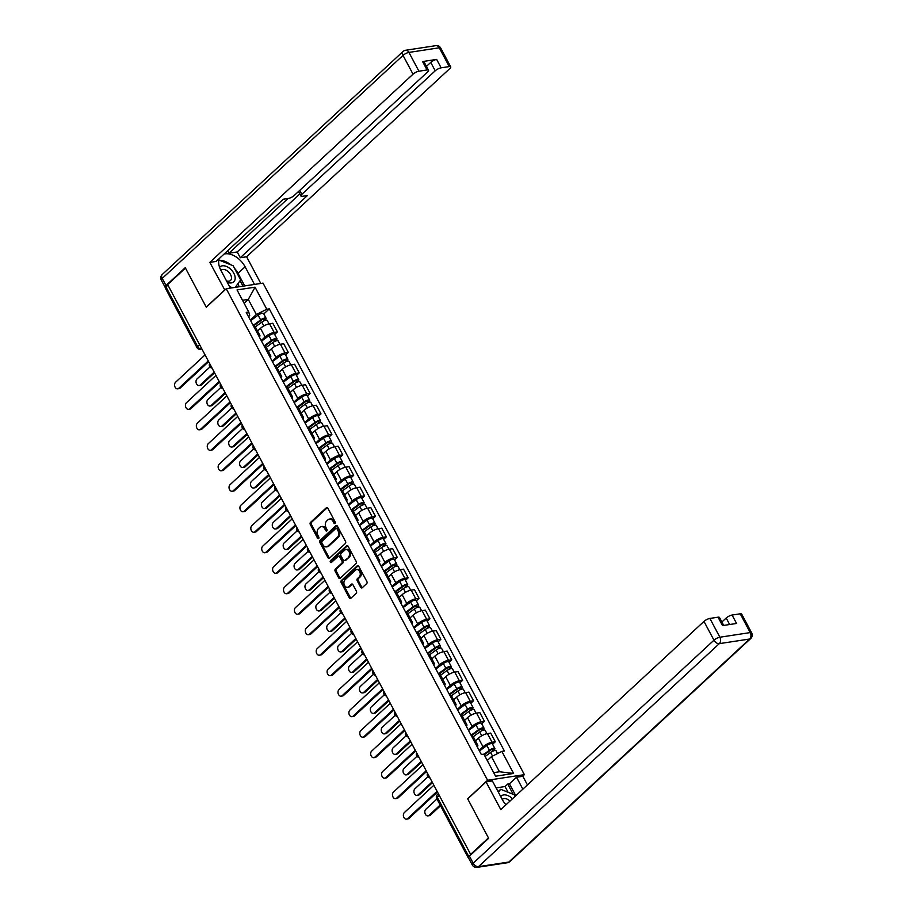 <?xml version="1.0" encoding="UTF-8"?>
<svg xmlns="http://www.w3.org/2000/svg" width="913" height="913" viewBox="0 0 913 913"><rect width="100%" height="100%" fill="white"/><g stroke="black" fill="none" stroke-linecap="round" stroke-linejoin="round"><path stroke-width="1.37" d="M335.025 523.4A1.073 0.776 -98.7 0 0 335.162 521.928L327.881 508.233A1.529 1.107 -98.7 0 0 326.318 507.754L310.5 522.407A1.529 1.107 -98.7 0 0 310.306 524.507L317.587 538.214A1.073 0.776 -98.7 0 0 318.82 537.072L317.884 535.292A4.907 3.526 -98.7 0 1 318.5 528.57L319.812 527.349A4.907 3.526 -98.7 0 1 321.273 526.618A4.907 3.526 -98.7 0 1 324.823 528.867L325.758 530.636A1.073 0.776 -98.7 0 0 326.991 529.506L326.055 527.725A4.907 3.526 -98.7 0 1 326.671 521.003L327.984 519.782A4.907 3.526 -98.7 0 1 329.445 519.052A4.907 3.526 -98.7 0 1 332.994 521.3L333.93 523.069A1.073 0.776 -98.7 0 0 335.025 523.4M360.658 587.276A1.529 1.107 -98.7 0 0 362.221 587.744L366.661 583.635A1.529 1.107 -98.7 0 0 366.855 581.535L358.763 566.322A1.529 1.107 -98.7 0 0 357.2 565.843L341.382 580.497A1.529 1.107 -98.7 0 0 341.188 582.597L349.28 597.81A1.529 1.107 -98.7 0 0 350.843 598.289L356.207 593.324A1.529 1.107 -98.7 0 0 356.401 591.213L352.932 584.708A1.529 1.107 -98.7 0 0 351.368 584.229L348.709 586.694A4.097 2.944 -98.7 0 1 347.499 587.299A4.097 2.944 -98.7 0 1 344.178 584.582A4.097 2.944 -98.7 0 1 345.046 579.789L355.454 570.146A4.097 2.944 -98.7 0 1 356.675 569.541A4.097 2.944 -98.7 0 1 359.996 572.257A4.097 2.944 -98.7 0 1 359.129 577.05L357.394 578.659A1.529 1.107 -98.7 0 0 357.2 580.759L360.658 587.276L361.731 587.105A1.529 1.107 -98.7 0 0 362.278 587.698M487.599 780.261L467.639 798.749L488.444 837.894L470.64 854.397L167.65 284.571L185.465 268.068L206.281 307.213L226.241 288.725L487.599 780.261L524.382 774.658L263.035 283.121L226.241 288.725M345.342 543.543A1.529 1.107 -98.7 0 0 345.536 541.432L337.445 526.219A1.529 1.107 -98.7 0 0 335.881 525.74L320.064 540.393A1.529 1.107 -98.7 0 0 319.87 542.493L327.961 557.706A1.529 1.107 -98.7 0 0 329.525 558.185L345.342 543.543M348.104 546.271L356.196 561.484A1.529 1.107 -98.7 0 1 356.002 563.583L340.184 578.237A1.529 1.107 -98.7 0 1 338.62 577.758L335.162 571.253A1.529 1.107 -98.7 0 1 335.356 569.141L341.77 563.207A1.529 1.107 -98.7 0 0 341.953 561.107L339.659 556.782A1.529 1.107 -98.7 0 0 338.095 556.302L331.419 562.488A1.073 0.776 -98.7 0 1 330.46 560.685L346.541 545.791A1.529 1.107 -98.7 0 1 348.104 546.271M522.59 776.324L524.382 774.658M470.64 854.397L471.393 854.283M468.517 857.25A3.127 0.947 152 0 0 468.323 857.946A3.127 0.947 152 0 0 468.666 858.14M199.593 344.635L197.596 346.484A3.127 0.947 -28 0 0 196.98 347.625L165.344 288.12A3.127 0.947 -28 0 1 165.949 286.979L197.596 346.484A3.127 1.952 47.2 0 0 201.134 348.777L201.75 348.686M167.946 285.13L165.949 286.979M258.196 334.877A7.19 2.191 -28 0 1 259.851 335.379L255.241 326.717A7.19 2.191 152 0 0 253.586 326.203M261.232 340.572L265.09 336.988A7.19 2.191 -28 0 1 274.151 332.423L269.54 323.75A7.19 2.191 152 0 0 260.49 328.315L257.546 331.042M269.54 323.75L272.804 323.259L277.415 331.921L274.687 334.455M259.851 335.379A7.19 2.191 -28 0 1 259.349 337.034M274.151 332.423L277.415 331.921M269.095 355.374A7.19 2.191 -28 0 1 270.75 355.876L266.139 347.202A7.19 2.191 152 0 0 264.485 346.7M285.586 354.94L288.314 352.418L283.703 343.745L280.428 344.247A7.19 2.191 152 0 0 271.378 348.812L268.445 351.528M270.75 355.876A7.19 2.191 -28 0 1 270.248 357.531M272.12 361.057L275.988 357.485A7.19 2.191 -28 0 1 285.039 352.92L288.314 352.418M279.994 375.859A7.19 2.191 -28 0 1 281.649 376.361L277.038 367.699A7.19 2.191 152 0 0 275.384 367.186M296.485 375.437L299.213 372.903L294.602 364.241L291.327 364.732A7.19 2.191 152 0 0 282.277 369.297L279.332 372.025M281.649 376.361A7.19 2.191 -28 0 1 281.136 378.016M283.019 381.554L286.887 377.971A7.19 2.191 -28 0 1 295.938 373.406L299.213 372.903M290.882 396.356A7.19 2.191 -28 0 1 292.537 396.858L287.937 388.185A7.19 2.191 152 0 0 286.271 387.683M307.373 395.922L310.1 393.4L305.49 384.727L302.226 385.229A7.19 2.191 152 0 0 293.176 389.794L290.231 392.51M292.537 396.858A7.19 2.191 -28 0 1 292.034 398.513M293.918 402.051L297.786 398.467A7.19 2.191 -28 0 1 306.836 393.902L310.1 393.4M301.781 416.842A7.19 2.191 -28 0 1 303.436 417.344L298.825 408.682A7.19 2.191 152 0 0 297.17 408.179M318.272 416.419L320.999 413.886L316.389 405.224L313.125 405.726A7.19 2.191 152 0 0 304.063 410.291L301.13 413.007M303.436 417.344A7.19 2.191 -28 0 1 302.933 418.999M304.805 422.536L308.674 418.953A7.19 2.191 -28 0 1 317.724 414.388L320.999 413.886M312.68 437.338A7.19 2.191 -28 0 1 314.334 437.841L309.724 429.167A7.19 2.191 152 0 0 308.069 428.665M329.171 436.905L331.898 434.383L327.288 425.709L324.012 426.211A7.19 2.191 152 0 0 314.962 430.776L312.029 433.504M314.334 437.841A7.19 2.191 -28 0 1 313.821 439.495M315.704 443.033L319.573 439.45A7.19 2.191 -28 0 1 328.623 434.885L331.898 434.383M323.579 457.824A7.19 2.191 -28 0 1 325.233 458.326L320.623 449.664A7.19 2.191 152 0 0 318.968 449.162M340.07 457.402L342.786 454.879L338.187 446.206L334.911 446.708A7.19 2.191 152 0 0 325.861 451.273L322.917 453.989M325.233 458.326A7.19 2.191 -28 0 1 324.72 459.981M326.603 463.519L330.472 459.935A7.19 2.191 -28 0 1 339.522 455.37L342.786 454.879M334.466 478.321A7.19 2.191 -28 0 1 336.121 478.823L331.51 470.149A7.19 2.191 152 0 0 329.855 469.647M350.957 477.887L353.685 475.365L349.074 466.691L345.81 467.194A7.19 2.191 152 0 0 336.76 471.759L333.816 474.486M336.121 478.823A7.19 2.191 -28 0 1 335.619 480.478M337.49 484.016L341.359 480.432A7.19 2.191 -28 0 1 350.421 475.867L353.685 475.365M345.365 498.806A7.19 2.191 -28 0 1 347.02 499.32L342.409 490.646A7.19 2.191 152 0 0 340.754 490.144M361.856 498.384L364.584 495.862L359.973 487.188L356.698 487.69A7.19 2.191 152 0 0 347.648 492.255L344.715 494.972M347.02 499.32A7.19 2.191 -28 0 1 346.506 500.963M348.389 504.501L352.258 500.917A7.19 2.191 -28 0 1 361.308 496.352L364.584 495.862M356.264 519.303A7.19 2.191 -28 0 1 357.919 519.805L353.308 511.132A7.19 2.191 152 0 0 351.653 510.629M372.755 518.869L375.483 516.347L370.872 507.685L367.597 508.176A7.19 2.191 152 0 0 358.547 512.741L355.602 515.468M357.919 519.805A7.19 2.191 -28 0 1 357.405 521.46M359.288 524.998L363.157 521.414A7.19 2.191 -28 0 1 372.207 516.849L375.483 516.347M367.152 539.788A7.19 2.191 -28 0 1 368.806 540.302L364.196 531.628A7.19 2.191 152 0 0 362.541 531.126M383.643 539.366L386.37 536.844L381.76 528.171L378.496 528.673A7.19 2.191 152 0 0 369.445 533.238L366.501 535.954M368.806 540.302A7.19 2.191 -28 0 1 368.304 541.957M370.187 545.483L374.056 541.9A7.19 2.191 -28 0 1 383.106 537.335L386.37 536.844M378.05 560.285A7.19 2.191 -28 0 1 379.705 560.787L375.095 552.125A7.19 2.191 152 0 0 373.44 551.612M394.542 559.863L397.269 557.329L392.658 548.667L389.383 549.158A7.19 2.191 152 0 0 380.333 553.723L377.4 556.451M379.705 560.787A7.19 2.191 -28 0 1 379.203 562.442M381.075 565.98L384.944 562.397A7.19 2.191 -28 0 1 393.994 557.832L397.269 557.329M388.949 580.782A7.19 2.191 -28 0 1 390.604 581.284L385.994 572.611A7.19 2.191 152 0 0 384.339 572.109M405.44 580.348L408.168 577.826L403.557 569.153L400.282 569.655A7.19 2.191 152 0 0 391.232 574.22L388.299 576.936M390.604 581.284A7.19 2.191 -28 0 1 390.091 582.939M391.974 586.466L395.843 582.893A7.19 2.191 -28 0 1 404.893 578.317L408.168 577.826M399.837 601.268A7.19 2.191 -28 0 1 401.492 601.77L396.893 593.108A7.19 2.191 152 0 0 395.238 592.594M416.328 600.845L419.056 598.312L414.456 589.65L411.181 590.14A7.19 2.191 152 0 0 402.131 594.705L399.186 597.433M401.492 601.77A7.19 2.191 -28 0 1 400.99 603.425M402.873 606.962L406.742 603.379A7.19 2.191 -28 0 1 415.792 598.814L419.056 598.312M410.736 621.764A7.19 2.191 -28 0 1 412.391 622.267L407.78 613.593A7.19 2.191 152 0 0 406.125 613.091M427.227 621.331L429.955 618.809L425.344 610.135L422.08 610.637A7.19 2.191 152 0 0 413.018 615.202L410.085 617.918M412.391 622.267A7.19 2.191 -28 0 1 411.889 623.921M413.76 627.459L417.629 623.876A7.19 2.191 -28 0 1 426.679 619.311L429.955 618.809M421.635 642.25A7.19 2.191 -28 0 1 423.29 642.752L418.679 634.09A7.19 2.191 152 0 0 417.024 633.588M438.126 641.828L440.853 639.294L436.243 630.632L432.967 631.123A7.19 2.191 152 0 0 423.917 635.688L420.984 638.415M423.29 642.752A7.19 2.191 -28 0 1 422.776 644.407M424.659 647.945L428.528 644.361A7.19 2.191 -28 0 1 437.578 639.796L440.853 639.294M432.534 662.747A7.19 2.191 -28 0 1 434.189 663.249L429.578 654.575A7.19 2.191 152 0 0 427.923 654.073M449.025 662.313L451.752 659.791L447.142 651.117L443.866 651.62A7.19 2.191 152 0 0 434.816 656.185L431.872 658.912M434.189 663.249A7.19 2.191 -28 0 1 433.675 664.904M435.558 668.442L439.427 664.858A7.19 2.191 -28 0 1 448.477 660.293L451.752 659.791M443.421 683.232A7.19 2.191 -28 0 1 445.076 683.734L440.465 675.072A7.19 2.191 152 0 0 438.811 674.57M459.912 682.81L462.64 680.276L458.029 671.614L454.765 672.116A7.19 2.191 152 0 0 445.715 676.681L442.771 679.398M445.076 683.734A7.19 2.191 -28 0 1 444.574 685.389M446.457 688.927L450.314 685.343A7.19 2.191 -28 0 1 459.376 680.778L462.64 680.276M454.32 703.729A7.19 2.191 -28 0 1 455.975 704.231L451.364 695.558A7.19 2.191 152 0 0 449.71 695.055M470.811 703.295L473.539 700.773L468.928 692.1L465.653 692.602A7.19 2.191 152 0 0 456.603 697.167L453.67 699.894M455.975 704.231A7.19 2.191 -28 0 1 455.473 705.886M457.345 709.424L461.213 705.84A7.19 2.191 -28 0 1 470.263 701.275L473.539 700.773M465.219 724.214A7.19 2.191 -28 0 1 466.874 724.717L462.263 716.054A7.19 2.191 152 0 0 460.609 715.552M481.71 723.792L484.438 721.27L479.827 712.596L476.552 713.099A7.19 2.191 152 0 0 467.502 717.664L464.557 720.38M466.874 724.717A7.19 2.191 -28 0 1 466.36 726.371M468.243 729.909L472.112 726.326A7.19 2.191 -28 0 1 481.162 721.761L484.438 721.27M476.107 744.711A7.19 2.191 -28 0 1 477.761 745.213L473.162 736.54A7.19 2.191 152 0 0 471.496 736.038M492.598 744.278L495.325 741.755L490.715 733.082L487.451 733.584A7.19 2.191 152 0 0 478.401 738.149L475.456 740.877M477.761 745.213A7.19 2.191 -28 0 1 477.259 746.868M479.142 750.406L483.011 746.823A7.19 2.191 -28 0 1 492.061 742.258L495.325 741.755M493.682 772.638L499.468 771.759L491.445 756.649L501.865 751.388L513.608 773.459L495.588 776.21L483.856 754.138L481.334 754.526L246.236 312.383L248.758 311.995L249.694 315.521L248.496 316.628M250.333 320.075L256.348 314.506L248.313 299.407L242.527 300.286M244.125 303.287L248.313 299.407L255.047 287.184L266.779 309.245L256.348 314.506M248.758 311.995L237.026 289.923L255.047 287.184M501.865 751.388L504.387 751.011L269.301 308.868L266.779 309.245M491.445 756.649L487.245 760.529M263.8 313.958L269.301 308.868M499.468 771.759L513.608 773.459M335.197 523.172A1.073 0.776 -98.7 0 1 335.003 522.909L334.067 521.14A4.907 3.526 -98.7 0 0 330.517 518.892L329.445 519.052M321.273 526.618L322.346 526.459A4.907 3.526 -98.7 0 1 325.895 528.707L326.831 530.476A1.073 0.776 -98.7 0 0 327.025 530.738M327.333 507.651L311.573 522.247A1.529 1.107 -98.7 0 0 311.379 524.347L318.66 538.042A1.073 0.776 -98.7 0 0 318.854 538.316M336.897 525.637L321.136 540.234A1.529 1.107 -98.7 0 0 320.942 542.333L329.034 557.546A1.529 1.107 -98.7 0 0 329.582 558.14M336.965 528.775A1.073 0.776 -98.7 0 0 335.87 528.444L321.992 541.306A1.073 0.776 -98.7 0 0 321.855 542.779L322.848 544.639A4.907 3.526 -98.7 0 0 326.398 546.887A4.907 3.526 -98.7 0 0 327.858 546.168L337.342 537.38A4.907 3.526 -98.7 0 0 337.958 530.647L336.965 528.775L338.038 528.616A1.073 0.776 -98.7 0 0 337.262 528.125L336.189 528.285M326.398 546.887L327.47 546.727A4.907 3.526 -98.7 0 0 328.931 545.997L327.858 546.168M338.038 528.616L339.031 530.487A4.907 3.526 -98.7 0 1 338.415 537.209L328.931 545.997M338.552 556.085L339.625 555.914A1.529 1.107 -98.7 0 1 340.732 556.622L343.026 560.936A1.529 1.107 -98.7 0 1 342.843 563.036L336.429 568.982A1.529 1.107 -98.7 0 0 336.235 571.082L339.693 577.598A1.529 1.107 -98.7 0 0 340.241 578.18M347.556 545.677L331.533 560.525A1.073 0.776 -98.7 0 0 331.624 562.294M348.424 557.044A4.097 2.944 -98.7 0 0 349.291 552.251A4.097 2.944 -98.7 0 0 345.97 549.535A4.097 2.944 -98.7 0 0 344.749 550.14L341.085 553.54A1.529 1.107 -98.7 0 0 340.891 555.64L343.185 559.966A1.529 1.107 -98.7 0 0 344.749 560.434L349.496 556.873A4.097 2.944 -98.7 0 0 350.364 552.08A4.097 2.944 -98.7 0 0 347.043 549.375L345.97 549.535M344.304 560.662L345.365 560.502A1.529 1.107 -98.7 0 0 345.822 560.274L344.749 560.434M349.496 556.873L345.822 560.274M356.675 569.541L357.748 569.381A4.097 2.944 -98.7 0 1 361.069 572.086A4.097 2.944 -98.7 0 1 360.201 576.89L358.467 578.488A1.529 1.107 -98.7 0 0 358.273 580.6L361.731 587.105M347.499 587.299L348.572 587.139A4.097 2.944 -98.7 0 0 349.782 586.534L348.709 586.694M352.395 584.115L349.782 586.534M358.216 565.729L342.455 580.326A1.529 1.107 -98.7 0 0 342.261 582.426L350.352 597.65A1.529 1.107 -98.7 0 0 350.9 598.232M255.343 326.888L261.803 322.129A3.903 1.187 -28 0 1 267.247 320.452L269.05 323.841M253.472 325.998L261.654 319.984A1.872 0.571 -28 0 1 264.268 319.173A1.872 0.571 -28 0 1 263.903 319.858L264.359 320.714M209.99 366.946L197.003 378.963A3.595 2.579 -98.7 0 0 196.249 383.163A3.595 2.579 -98.7 0 0 199.16 385.537A3.595 2.579 -98.7 0 0 200.221 385.012L214.178 372.082M253.152 325.393L260.616 319.904A3.903 1.187 -28 0 1 266.06 318.215A3.903 1.187 -28 0 1 265.295 319.641L265.637 320.292M250.641 320.657L258.105 315.168A3.903 1.187 -28 0 1 263.549 313.49L266.06 318.215M214.566 372.801L201.613 384.795A3.595 2.579 81.3 0 1 200.552 385.332L199.16 385.537M263.492 319.094L263.903 319.858L265.295 319.641M208.655 361.674L180.158 388.071A3.595 2.579 81.3 0 1 179.096 388.596L177.704 388.812A3.595 2.579 -98.7 0 0 178.765 388.276L208.267 360.955M205.06 354.917L175.558 382.239A3.595 2.579 -98.7 0 0 174.794 386.439A3.595 2.579 -98.7 0 0 177.704 388.812M266.231 347.385L272.702 342.626A3.903 1.187 -28 0 1 278.145 340.948L279.949 344.338M264.371 346.484L272.553 340.469A1.872 0.571 -28 0 1 275.167 339.659A1.872 0.571 -28 0 1 274.79 340.344L275.247 341.2M220.878 387.432L207.902 399.46A3.595 2.579 -98.7 0 0 207.137 403.66A3.595 2.579 -98.7 0 0 210.047 406.034A3.595 2.579 -98.7 0 0 211.12 405.498L225.077 392.567M264.051 345.879L271.515 340.389A3.903 1.187 -28 0 1 276.959 338.712A3.903 1.187 -28 0 1 276.194 340.138L276.536 340.777M261.54 341.154L268.993 335.664A3.903 1.187 -28 0 1 274.436 333.987L276.959 338.712M225.465 393.298L212.512 405.292A3.595 2.579 81.3 0 1 211.439 405.817L210.047 406.034M274.391 339.59L274.79 340.344L276.194 340.138M277.13 367.871L283.589 363.112A3.903 1.187 -28 0 1 289.044 361.434L290.836 364.823M275.269 366.98L283.441 360.966A1.872 0.571 -28 0 1 286.054 360.156A1.872 0.571 -28 0 1 285.689 360.84L286.146 361.696M231.776 407.928L218.8 419.946A3.595 2.579 -98.7 0 0 218.036 424.146A3.595 2.579 -98.7 0 0 220.946 426.519A3.595 2.579 -98.7 0 0 222.007 425.994L235.976 413.064M274.95 366.375L282.402 360.886A3.903 1.187 -28 0 1 287.846 359.197A3.903 1.187 -28 0 1 287.081 360.624L287.435 361.274M272.428 361.639L279.892 356.15A3.903 1.187 -28 0 1 285.335 354.472L287.846 359.197M236.353 413.783L223.4 425.778A3.595 2.579 81.3 0 1 222.338 426.314L220.946 426.519M285.29 360.076L285.689 360.84L287.081 360.624M224.815 290.049L209.819 262.373L413.018 74.181L403.021 55.396L162.24 278.408L166.018 285.507L185.259 267.68L206.212 307.088L224.564 290.094M230.35 288.109L220.969 270.476A17.575 10.967 47.2 0 1 219.246 258.55M234.413 268.171A17.575 10.967 47.2 0 1 238.031 273.341L245.106 266.79A17.575 10.967 47.2 0 0 224.039 254.111M245.106 266.79L254.476 284.422M260.81 283.464L246.613 256.77L240.29 257.728L307.419 195.553L302.374 196.318A4.691 1.427 152 0 1 300.925 196.033A4.691 1.427 152 0 1 301.849 194.321L435.216 70.803L430.742 62.392A4.691 1.427 -28 0 1 436.654 59.413L422.593 61.559A4.691 1.427 -28 0 1 424.054 61.844L428.517 70.255A4.691 1.427 152 0 0 427.067 69.959L418.919 71.203A4.691 1.427 152 0 0 413.018 74.181M227.645 250.755L228.958 253.209L237.209 251.954L240.29 257.728M428.517 70.255A4.691 1.427 152 0 1 427.604 71.956L294.226 195.485A4.691 1.427 152 0 1 288.325 198.463L283.281 199.228L216.153 261.415L209.819 262.373M246.613 256.77L449.801 68.578A4.691 1.427 152 0 0 450.725 66.866A4.691 1.427 152 0 0 449.276 66.581L441.116 67.824A4.691 1.427 152 0 0 435.216 70.803M166.018 285.507A4.691 1.427 152 0 0 165.093 287.207A4.691 1.427 152 0 0 165.493 287.492M228.958 253.209L288.006 198.509M426.451 66.364L430.742 62.392M237.209 251.954L299.818 193.967M230.898 264.838A17.575 10.967 47.2 0 0 219.622 260.296M238.031 273.341L244.718 285.917M242.995 286.18L240.085 280.702M239.297 286.739L237.779 283.886M508.096 792.279L505.037 786.538L507.731 784.062L509.443 783.799L516.518 777.248L522.841 776.278L527.44 784.929M516.518 777.248L522.852 789.174M469.408 856.12L473.185 863.207A4.691 1.427 152 0 0 472.261 864.919L468.495 857.821A4.691 1.427 -28 0 1 469.408 856.12L488.66 838.294L467.707 798.886L486.058 781.893L492.381 780.923L502.298 799.571A17.575 10.967 47.2 0 0 505.973 804.81M486.058 781.893L500.792 809.603L703.98 621.411A4.691 1.427 -28 0 1 709.88 618.432L718.04 617.199A4.691 1.427 -28 0 1 719.49 617.485L723.712 625.416M505.037 786.538L496.09 787.908M729.635 624.515L726.189 618.033A4.691 1.427 -28 0 1 732.089 615.054L740.238 613.81A4.691 1.427 -28 0 1 741.687 614.095L751.673 632.88A4.691 1.427 152 0 0 750.224 632.595L740.238 613.81M718.04 617.199L722.503 625.599L736.563 623.465L732.089 615.054M726.189 618.033L721.898 622.004M509.443 783.799L515.788 795.714M513.186 794.333L507.731 784.062M227.234 282.254A10.157 6.334 47.2 0 0 231.4 282.893A10.157 6.334 47.2 0 0 233.831 273.295A10.157 6.334 47.2 0 0 222.327 265.82A10.157 6.334 47.2 0 0 219.588 267.315M226.527 280.919A6.95 4.337 47.2 0 0 228.912 281.181A6.95 4.337 47.2 0 0 230.521 280.439A6.95 4.337 47.2 0 0 229.859 273.455A6.95 4.337 47.2 0 0 222.692 269.495A6.95 4.337 47.2 0 0 221.083 270.237A6.95 4.337 47.2 0 0 220.923 270.385M218.686 261.05L219.325 260.171L233.123 265.74L240.655 279.914L235.257 287.355M232.507 287.778L229.528 286.568M218.721 260.73L219.325 260.171M512.478 798.772A10.157 6.334 47.2 0 0 503.645 794.915A10.157 6.334 47.2 0 0 500.735 796.638M509.956 801.123A6.95 4.337 47.2 0 0 504.022 798.59A6.95 4.337 47.2 0 0 502.412 799.343A6.95 4.337 47.2 0 0 502.253 799.491M498.441 792.313L500.655 789.277L514.453 794.835L515.206 796.262M498.087 791.651L500.655 789.277M219.554 382.17L191.057 408.556A3.595 2.579 81.3 0 1 189.995 409.092L188.603 409.298A3.595 2.579 -98.7 0 0 189.664 408.773L219.166 381.451M215.947 375.403L186.446 402.724A3.595 2.579 -98.7 0 0 185.693 406.924A3.595 2.579 -98.7 0 0 188.603 409.298M230.441 402.667L201.956 429.053A3.595 2.579 81.3 0 1 200.883 429.578L199.491 429.795A3.595 2.579 -98.7 0 0 200.563 429.258L230.065 401.937M226.846 395.9L197.345 423.221A3.595 2.579 -98.7 0 0 196.58 427.421A3.595 2.579 -98.7 0 0 199.491 429.795M288.029 388.367L294.488 383.608A3.903 1.187 -28 0 1 299.932 381.931L301.735 385.32M286.168 387.466L294.34 381.451A1.872 0.571 -28 0 1 296.953 380.641A1.872 0.571 -28 0 1 296.588 381.326L297.045 382.182M242.675 428.425L229.688 440.443A3.595 2.579 -98.7 0 0 228.935 444.642A3.595 2.579 -98.7 0 0 231.845 447.016A3.595 2.579 -98.7 0 0 232.906 446.48L246.864 433.549M285.837 386.861L293.301 381.372A3.903 1.187 -28 0 1 298.745 379.694A3.903 1.187 -28 0 1 297.98 381.12L298.323 381.76M283.327 382.136L290.791 376.647A3.903 1.187 -28 0 1 296.234 374.969L298.745 379.694M247.252 434.28L234.299 446.274A3.595 2.579 81.3 0 1 233.237 446.799L231.845 447.016M296.177 380.573L296.588 381.326L297.98 381.12M298.916 408.853L305.387 404.105A3.903 1.187 -28 0 1 310.831 402.416L312.634 405.806M297.056 407.963L305.239 401.948A1.872 0.571 -28 0 1 307.852 401.138A1.872 0.571 -28 0 1 307.487 401.823L307.932 402.679M253.574 448.911L240.587 460.939A3.595 2.579 -98.7 0 0 239.834 465.128A3.595 2.579 -98.7 0 0 242.732 467.502A3.595 2.579 -98.7 0 0 243.805 466.977L257.763 454.046M296.736 407.358L304.2 401.868A3.903 1.187 -28 0 1 309.644 400.179A3.903 1.187 -28 0 1 308.879 401.606L309.222 402.256M294.226 402.622L301.678 397.144A3.903 1.187 -28 0 1 307.133 395.455L309.644 400.179M258.151 454.765L245.198 466.76A3.595 2.579 81.3 0 1 244.136 467.296L242.732 467.502M307.076 401.058L307.487 401.823L308.879 401.606M309.815 429.35L316.275 424.591A3.903 1.187 -28 0 1 321.73 422.913L323.533 426.303M307.955 428.448L316.126 422.434A1.872 0.571 -28 0 1 318.751 421.635A1.872 0.571 -28 0 1 318.375 422.308L318.831 423.164M264.462 469.408L251.486 481.425A3.595 2.579 -98.7 0 0 250.721 485.625A3.595 2.579 -98.7 0 0 253.631 487.999A3.595 2.579 -98.7 0 0 254.693 487.474L268.662 474.532M307.635 427.843L315.088 422.354A3.903 1.187 -28 0 1 320.543 420.676A3.903 1.187 -28 0 1 319.767 422.103L320.121 422.753M305.113 423.118L312.577 417.629A3.903 1.187 -28 0 1 318.021 415.951L320.543 420.676M269.05 475.262L256.097 487.257A3.595 2.579 81.3 0 1 255.024 487.782L253.631 487.999M317.975 421.555L318.375 422.308L319.767 422.103M241.34 423.153L212.855 449.538A3.595 2.579 81.3 0 1 211.782 450.075L210.389 450.28A3.595 2.579 -98.7 0 0 211.451 449.755L240.952 422.434M237.745 416.385L208.244 443.707A3.595 2.579 -98.7 0 0 207.479 447.906A3.595 2.579 -98.7 0 0 210.389 450.28M252.239 443.65L223.742 470.035A3.595 2.579 81.3 0 1 222.681 470.56L221.288 470.777A3.595 2.579 -98.7 0 0 222.35 470.241L251.851 442.919M248.644 436.882L219.143 464.203A3.595 2.579 -98.7 0 0 218.378 468.403A3.595 2.579 -98.7 0 0 221.288 470.777M263.127 464.135L234.641 490.521A3.595 2.579 81.3 0 1 233.58 491.057L232.176 491.262A3.595 2.579 -98.7 0 0 233.249 490.738L262.75 463.416M259.532 457.367L230.03 484.7A3.595 2.579 -98.7 0 0 229.277 488.9A3.595 2.579 -98.7 0 0 232.176 491.262M320.714 449.835L327.174 445.088A3.903 1.187 -28 0 1 332.617 443.398L334.42 446.788M318.854 448.945L327.025 442.931A1.872 0.571 -28 0 1 329.639 442.12A1.872 0.571 -28 0 1 329.273 442.805L329.73 443.661M275.361 489.893L262.385 501.922A3.595 2.579 -98.7 0 0 261.62 506.122A3.595 2.579 -98.7 0 0 264.53 508.495A3.595 2.579 -98.7 0 0 265.592 507.959L279.561 495.029M318.523 448.34L325.987 442.851A3.903 1.187 -28 0 1 331.43 441.173A3.903 1.187 -28 0 1 330.666 442.588L331.008 443.239M316.012 443.604L323.476 438.126A3.903 1.187 -28 0 1 328.92 436.437L331.43 441.173M279.937 495.748L266.984 507.742A3.595 2.579 81.3 0 1 265.923 508.279L264.53 508.495M328.874 442.04L329.273 442.805L330.666 442.588M274.026 484.632L245.54 511.018A3.595 2.579 81.3 0 1 244.467 511.542L243.075 511.759A3.595 2.579 -98.7 0 0 244.136 511.234L273.638 483.901M270.431 477.864L240.929 505.186A3.595 2.579 -98.7 0 0 240.165 509.386A3.595 2.579 -98.7 0 0 243.075 511.759M331.613 470.332L338.072 465.573A3.903 1.187 -28 0 1 343.516 463.895L345.319 467.285M329.741 469.43L337.924 463.416A1.872 0.571 -28 0 1 340.538 462.617A1.872 0.571 -28 0 1 340.172 463.302L340.629 464.158M286.26 510.39L273.272 522.407A3.595 2.579 -98.7 0 0 272.519 526.607A3.595 2.579 -98.7 0 0 275.429 528.981A3.595 2.579 -98.7 0 0 276.491 528.456L290.448 515.514M329.422 468.826L336.886 463.336A3.903 1.187 -28 0 1 342.329 461.658A3.903 1.187 -28 0 1 341.565 463.085L341.907 463.736M326.911 464.101L334.375 458.611A3.903 1.187 -28 0 1 339.819 456.934L342.329 461.658M290.836 516.244L277.883 528.239A3.595 2.579 81.3 0 1 276.822 528.764L275.429 528.981M339.762 462.537L340.172 463.302L341.565 463.085M284.924 505.117L256.427 531.503A3.595 2.579 81.3 0 1 255.366 532.039L253.974 532.256A3.595 2.579 -98.7 0 0 255.035 531.72L284.536 504.398M281.33 498.35L251.828 525.683A3.595 2.579 -98.7 0 0 251.064 529.882A3.595 2.579 -98.7 0 0 253.974 532.256M342.501 490.817L348.971 486.07A3.903 1.187 -28 0 1 354.415 484.381L356.218 487.77M340.64 489.927L348.823 483.913A1.872 0.571 -28 0 1 351.437 483.103A1.872 0.571 -28 0 1 351.06 483.787L351.516 484.643M297.147 530.875L284.171 542.904A3.595 2.579 -98.7 0 0 283.407 547.104A3.595 2.579 -98.7 0 0 286.317 549.478A3.595 2.579 -98.7 0 0 287.39 548.941L301.347 536.011M340.321 489.322L347.785 483.833A3.903 1.187 -28 0 1 353.228 482.155A3.903 1.187 -28 0 1 352.464 483.57L352.806 484.221M337.81 484.598L345.262 479.108A3.903 1.187 -28 0 1 350.706 477.419L353.228 482.155M301.735 536.73L288.782 548.736A3.595 2.579 81.3 0 1 287.709 549.261L286.317 549.478M350.66 483.023L351.06 483.787L352.464 483.57M295.823 525.614L267.326 552A3.595 2.579 81.3 0 1 266.265 552.525L264.873 552.742A3.595 2.579 -98.7 0 0 265.934 552.217L295.435 524.884M292.217 518.846L262.716 546.168A3.595 2.579 -98.7 0 0 261.963 550.368A3.595 2.579 -98.7 0 0 264.873 552.742M353.399 511.314L359.859 506.555A3.903 1.187 -28 0 1 365.303 504.878L367.106 508.267M351.539 510.424L359.711 504.398A1.872 0.571 -28 0 1 362.324 503.599A1.872 0.571 -28 0 1 361.959 504.284L362.415 505.14M308.046 551.372L295.07 563.389A3.595 2.579 -98.7 0 0 294.306 567.589A3.595 2.579 -98.7 0 0 297.216 569.963A3.595 2.579 -98.7 0 0 298.277 569.438L312.246 556.508M351.22 509.808L358.672 504.33A3.903 1.187 -28 0 1 364.116 502.641A3.903 1.187 -28 0 1 363.351 504.067L363.694 504.718M348.698 505.083L356.161 499.594A3.903 1.187 -28 0 1 361.605 497.916L364.116 502.641M312.623 557.227L299.669 569.221A3.595 2.579 81.3 0 1 298.608 569.758L297.216 569.963M361.559 503.52L361.959 504.284L363.351 504.067M306.711 546.1L278.225 572.497A3.595 2.579 81.3 0 1 277.153 573.022L275.76 573.238A3.595 2.579 -98.7 0 0 276.833 572.702L306.334 545.381M303.116 539.343L273.615 566.665A3.595 2.579 -98.7 0 0 272.85 570.865A3.595 2.579 -98.7 0 0 275.76 573.238M364.298 531.8L370.758 527.052A3.903 1.187 -28 0 1 376.202 525.363L378.005 528.753M362.427 530.909L370.61 524.895A1.872 0.571 -28 0 1 373.223 524.085A1.872 0.571 -28 0 1 372.858 524.77L373.314 525.626M318.945 571.858L305.958 583.886A3.595 2.579 -98.7 0 0 305.204 588.086A3.595 2.579 -98.7 0 0 308.115 590.46A3.595 2.579 -98.7 0 0 309.176 589.924L323.134 576.993M362.107 530.305L369.571 524.815A3.903 1.187 -28 0 1 375.015 523.138A3.903 1.187 -28 0 1 374.25 524.564L374.592 525.203M359.596 525.58L367.06 520.09A3.903 1.187 -28 0 1 372.504 518.401L375.015 523.138M323.522 577.712L310.568 589.718A3.595 2.579 81.3 0 1 309.507 590.243L308.115 590.46M372.447 524.005L372.858 524.77L374.25 524.564M317.61 566.596L289.113 592.982A3.595 2.579 81.3 0 1 288.052 593.518L286.659 593.724A3.595 2.579 -98.7 0 0 287.721 593.199L317.222 565.877M314.015 559.829L284.514 587.15A3.595 2.579 -98.7 0 0 283.749 591.35A3.595 2.579 -98.7 0 0 286.659 593.724M375.186 552.297L381.657 547.538A3.903 1.187 -28 0 1 387.101 545.86L388.904 549.249M373.326 551.406L381.508 545.392A1.872 0.571 -28 0 1 384.122 544.582A1.872 0.571 -28 0 1 383.757 545.266L384.202 546.122M329.844 592.354L316.857 604.372A3.595 2.579 -98.7 0 0 316.092 608.572A3.595 2.579 -98.7 0 0 319.002 610.945A3.595 2.579 -98.7 0 0 320.075 610.42L334.032 597.49M373.006 550.801L380.47 545.312A3.903 1.187 -28 0 1 385.914 543.623A3.903 1.187 -28 0 1 385.149 545.05L385.491 545.7M370.495 546.065L377.948 540.576A3.903 1.187 -28 0 1 383.403 538.898L385.914 543.623M334.42 598.209L321.467 610.204A3.595 2.579 81.3 0 1 320.406 610.74L319.002 610.945M383.346 544.502L383.757 545.266L385.149 545.05M328.509 587.082L300.012 613.479A3.595 2.579 81.3 0 1 298.95 614.004L297.558 614.221A3.595 2.579 -98.7 0 0 298.619 613.684L328.121 586.363M324.902 580.326L295.401 607.647A3.595 2.579 -98.7 0 0 294.648 611.847A3.595 2.579 -98.7 0 0 297.558 614.221M386.085 572.782L392.544 568.034A3.903 1.187 -28 0 1 398 566.345L399.803 569.746M384.225 571.892L392.396 565.877A1.872 0.571 -28 0 1 395.009 565.067A1.872 0.571 -28 0 1 394.644 565.752L395.101 566.608M340.732 612.84L327.756 624.869A3.595 2.579 -98.7 0 0 326.991 629.068A3.595 2.579 -98.7 0 0 329.901 631.442A3.595 2.579 -98.7 0 0 330.963 630.906L344.931 617.975M383.905 571.287L391.357 565.798A3.903 1.187 -28 0 1 396.813 564.12A3.903 1.187 -28 0 1 396.037 565.546L396.39 566.186M381.383 566.562L388.847 561.073A3.903 1.187 -28 0 1 394.29 559.384L396.813 564.12M345.319 618.694L332.366 630.7A3.595 2.579 81.3 0 1 331.293 631.225L329.901 631.442M394.245 564.999L394.644 565.752L396.037 565.546M339.396 607.579L310.911 633.964A3.595 2.579 81.3 0 1 309.849 634.501L308.446 634.706A3.595 2.579 -98.7 0 0 309.518 634.181L339.02 606.86M335.801 600.811L306.3 628.133A3.595 2.579 -98.7 0 0 305.547 632.332A3.595 2.579 -98.7 0 0 308.446 634.706M396.984 593.279L403.443 588.52A3.903 1.187 -28 0 1 408.887 586.842L410.69 590.232M395.124 592.389L403.295 586.374A1.872 0.571 -28 0 1 405.908 585.564A1.872 0.571 -28 0 1 405.543 586.249L406 587.105M351.631 633.337L338.655 645.354A3.595 2.579 -98.7 0 0 337.89 649.554A3.595 2.579 -98.7 0 0 340.8 651.928A3.595 2.579 -98.7 0 0 341.861 651.403L355.83 638.472M394.793 591.784L402.256 586.294A3.903 1.187 -28 0 1 407.7 584.605A3.903 1.187 -28 0 1 406.936 586.032L407.278 586.682M392.282 587.048L399.746 581.558A3.903 1.187 -28 0 1 405.189 579.881L407.7 584.605M356.207 639.191L343.254 651.186A3.595 2.579 81.3 0 1 342.192 651.722L340.8 651.928M405.132 585.484L405.543 586.249L406.936 586.032M350.295 628.076L321.81 654.461A3.595 2.579 81.3 0 1 320.737 654.986L319.345 655.203A3.595 2.579 -98.7 0 0 320.406 654.667L349.907 627.345M346.7 621.308L317.199 648.629A3.595 2.579 -98.7 0 0 316.434 652.829A3.595 2.579 -98.7 0 0 319.345 655.203M407.871 613.776L414.342 609.017A3.903 1.187 -28 0 1 419.786 607.339L421.589 610.729M406.011 612.874L414.194 606.86A1.872 0.571 -28 0 1 416.807 606.049A1.872 0.571 -28 0 1 416.442 606.734L416.899 607.59M362.529 653.822L349.542 665.851A3.595 2.579 -98.7 0 0 348.789 670.051A3.595 2.579 -98.7 0 0 351.688 672.425A3.595 2.579 -98.7 0 0 352.76 671.888L366.718 658.958M405.692 612.269L413.155 606.78A3.903 1.187 -28 0 1 418.599 605.102A3.903 1.187 -28 0 1 417.834 606.529L418.177 607.168M403.181 607.544L410.633 602.055A3.903 1.187 -28 0 1 416.088 600.377L418.599 605.102M367.106 659.688L354.153 671.683A3.595 2.579 81.3 0 1 353.091 672.208L351.688 672.425M416.031 605.981L416.442 606.734L417.834 606.529M361.194 648.561L332.697 674.947A3.595 2.579 81.3 0 1 331.636 675.483L330.244 675.688A3.595 2.579 -98.7 0 0 331.305 675.164L360.806 647.842M357.599 641.793L328.098 669.115A3.595 2.579 -98.7 0 0 327.333 673.315A3.595 2.579 -98.7 0 0 330.244 675.688M418.77 634.261L425.241 629.502A3.903 1.187 -28 0 1 430.685 627.824L432.488 631.214M416.91 633.371L425.093 627.357A1.872 0.571 -28 0 1 427.706 626.546A1.872 0.571 -28 0 1 427.33 627.231L427.786 628.087M373.417 674.319L360.441 686.336A3.595 2.579 -98.7 0 0 359.676 690.536A3.595 2.579 -98.7 0 0 362.587 692.91A3.595 2.579 -98.7 0 0 363.648 692.385L377.617 679.455M416.59 632.766L424.043 627.277A3.903 1.187 -28 0 1 429.498 625.588A3.903 1.187 -28 0 1 428.733 627.014L429.076 627.665M414.068 628.03L421.532 622.54A3.903 1.187 -28 0 1 426.976 620.863L429.498 625.588M378.005 680.174L365.052 692.168A3.595 2.579 81.3 0 1 363.979 692.705L362.587 692.91M426.93 626.466L427.33 627.231L428.733 627.014M372.082 669.058L343.596 695.444A3.595 2.579 81.3 0 1 342.535 695.968L341.131 696.185A3.595 2.579 -98.7 0 0 342.204 695.649L371.705 668.327M368.487 662.29L338.985 689.612A3.595 2.579 -98.7 0 0 338.232 693.812A3.595 2.579 -98.7 0 0 341.131 696.185M429.669 654.758L436.129 649.999A3.903 1.187 -28 0 1 441.572 648.321L443.376 651.711M427.809 653.856L435.98 647.842A1.872 0.571 -28 0 1 438.594 647.032A1.872 0.571 -28 0 1 438.229 647.716L438.685 648.572M384.316 694.816L371.34 706.833A3.595 2.579 -98.7 0 0 370.575 711.033A3.595 2.579 -98.7 0 0 373.485 713.407A3.595 2.579 -98.7 0 0 374.547 712.87L388.516 699.94M427.478 653.252L434.942 647.762A3.903 1.187 -28 0 1 440.386 646.084A3.903 1.187 -28 0 1 439.621 647.511L439.963 648.15M424.967 648.527L432.431 643.037A3.903 1.187 -28 0 1 437.875 641.36L440.386 646.084M388.892 700.67L375.939 712.665A3.595 2.579 81.3 0 1 374.878 713.19L373.485 713.407M437.829 646.963L438.229 647.716L439.621 647.511M382.981 689.543L354.495 715.929A3.595 2.579 81.3 0 1 353.422 716.465L352.03 716.671A3.595 2.579 -98.7 0 0 353.103 716.146L382.604 688.824M379.386 682.776L349.884 710.109A3.595 2.579 -98.7 0 0 349.12 714.297A3.595 2.579 -98.7 0 0 352.03 716.671M440.568 675.243L447.028 670.496A3.903 1.187 -28 0 1 452.471 668.807L454.275 672.196M438.697 674.353L446.879 668.339A1.872 0.571 -28 0 1 449.493 667.529A1.872 0.571 -28 0 1 449.128 668.213L449.584 669.069M395.215 715.301L382.227 727.33A3.595 2.579 -98.7 0 0 381.474 731.53A3.595 2.579 -98.7 0 0 384.384 733.892A3.595 2.579 -98.7 0 0 385.446 733.367L399.403 720.437M438.377 673.748L445.841 668.259A3.903 1.187 -28 0 1 451.284 666.581A3.903 1.187 -28 0 1 450.52 667.996L450.862 668.647M435.866 669.012L443.33 663.534A3.903 1.187 -28 0 1 448.774 661.845L451.284 666.581M399.791 721.156L386.838 733.15A3.595 2.579 81.3 0 1 385.777 733.687L384.384 733.892M448.717 667.449L449.128 668.213L450.52 667.996M393.88 710.04L365.383 736.426A3.595 2.579 81.3 0 1 364.321 736.951L362.929 737.168A3.595 2.579 -98.7 0 0 363.99 736.643L393.492 709.31M390.285 703.272L360.783 730.594A3.595 2.579 -98.7 0 0 360.019 734.794A3.595 2.579 -98.7 0 0 362.929 737.168M451.456 695.74L457.927 690.981A3.903 1.187 -28 0 1 463.37 689.304L465.174 692.693M449.595 694.839L457.778 688.824A1.872 0.571 -28 0 1 460.392 688.025A1.872 0.571 -28 0 1 460.015 688.699L460.472 689.555M406.102 735.798L393.126 747.815A3.595 2.579 -98.7 0 0 392.362 752.015A3.595 2.579 -98.7 0 0 395.272 754.389A3.595 2.579 -98.7 0 0 396.345 753.864L410.302 740.922M449.276 694.234L456.74 688.744A3.903 1.187 -28 0 1 462.183 687.067A3.903 1.187 -28 0 1 461.419 688.493L461.761 689.144M446.765 689.509L454.218 684.02A3.903 1.187 -28 0 1 459.661 682.342L462.183 687.067M410.69 741.653L397.737 753.647A3.595 2.579 81.3 0 1 396.664 754.172L395.272 754.389M459.616 687.946L460.015 688.699L461.419 688.493M404.779 730.526L376.282 756.911A3.595 2.579 81.3 0 1 375.22 757.448L373.828 757.664A3.595 2.579 -98.7 0 0 374.889 757.128L404.391 729.807M401.172 723.758L371.671 751.091A3.595 2.579 -98.7 0 0 370.918 755.291A3.595 2.579 -98.7 0 0 373.828 757.664M462.355 716.226L468.814 711.478A3.903 1.187 -28 0 1 474.269 709.789L476.061 713.179M460.494 715.336L468.666 709.321A1.872 0.571 -28 0 1 471.279 708.511A1.872 0.571 -28 0 1 470.914 709.196L471.37 710.052M417.001 756.284L404.025 768.312A3.595 2.579 -98.7 0 0 403.261 772.512A3.595 2.579 -98.7 0 0 406.171 774.886A3.595 2.579 -98.7 0 0 407.232 774.35L421.201 761.419M460.175 714.731L467.627 709.241A3.903 1.187 -28 0 1 473.071 707.564A3.903 1.187 -28 0 1 472.306 708.979L472.66 709.629M457.653 709.994L465.116 704.516A3.903 1.187 -28 0 1 470.56 702.827L473.071 707.564M421.578 762.138L408.625 774.133A3.595 2.579 81.3 0 1 407.563 774.669L406.171 774.886M470.515 708.431L470.914 709.196L472.306 708.979M415.666 751.022L387.18 777.408A3.595 2.579 81.3 0 1 386.108 777.933L384.715 778.15A3.595 2.579 -98.7 0 0 385.788 777.625L415.289 750.292M412.071 744.255L382.57 771.576A3.595 2.579 -98.7 0 0 381.805 775.776A3.595 2.579 -98.7 0 0 384.715 778.15M473.254 736.723L479.713 731.964A3.903 1.187 -28 0 1 485.157 730.286L486.96 733.675M471.393 735.821L479.565 729.807A1.872 0.571 -28 0 1 482.178 729.008A1.872 0.571 -28 0 1 481.813 729.692L482.269 730.548M427.9 776.78L414.913 788.798A3.595 2.579 -98.7 0 0 414.16 792.998A3.595 2.579 -98.7 0 0 417.07 795.371A3.595 2.579 -98.7 0 0 418.131 794.846L432.089 781.905M471.062 735.216L478.526 729.738A3.903 1.187 -28 0 1 483.97 728.049A3.903 1.187 -28 0 1 483.205 729.476L483.548 730.126M468.552 730.491L476.015 725.002A3.903 1.187 -28 0 1 481.459 723.324L483.97 728.049M432.477 782.635L419.524 794.63A3.595 2.579 81.3 0 1 418.462 795.155L417.07 795.371M481.402 728.928L481.813 729.692L483.205 729.476M426.565 771.508L398.079 797.905A3.595 2.579 81.3 0 1 397.007 798.43L395.614 798.647A3.595 2.579 -98.7 0 0 396.676 798.11L426.177 770.789M422.97 764.752L393.469 792.073A3.595 2.579 -98.7 0 0 392.704 796.273A3.595 2.579 -98.7 0 0 395.614 798.647M485.111 756.5L490.612 752.46A3.903 1.187 -28 0 1 496.056 750.771L497.539 753.579M484.244 754.88L490.464 750.303A1.872 0.571 -28 0 1 493.077 749.493A1.872 0.571 -28 0 1 492.712 750.178L493.157 751.034M436.962 798.966L425.812 809.295A3.595 2.579 -98.7 0 0 425.059 813.494A3.595 2.579 -98.7 0 0 427.957 815.868A3.595 2.579 -98.7 0 0 429.03 815.332L440.18 805.004M483.924 754.275L489.425 750.224A3.903 1.187 -28 0 1 494.869 748.546A3.903 1.187 -28 0 1 494.104 749.961L494.447 750.612M479.451 750.988L486.903 745.499A3.903 1.187 -28 0 1 492.358 743.81L494.869 748.546M440.557 805.734L430.422 815.126A3.595 2.579 81.3 0 1 429.361 815.651L427.957 815.868M492.301 749.413L492.712 750.178L494.104 749.961M437.464 792.005L408.967 818.39A3.595 2.579 81.3 0 1 407.906 818.927L406.513 819.132A3.595 2.579 -98.7 0 0 407.575 818.607L437.076 791.274M433.869 785.237L404.368 812.559A3.595 2.579 -98.7 0 0 403.603 816.758A3.595 2.579 -98.7 0 0 406.513 819.132M201.579 348.367L201.134 348.777A3.127 2.248 -98.7 0 1 200.209 349.245L201.899 348.983M481.162 721.761L476.552 713.099M470.263 701.275L465.653 692.602M459.376 680.778L454.765 672.116M448.477 660.293L443.866 651.62M437.578 639.796L432.967 631.123M426.679 619.311L422.08 610.637M415.792 598.814L411.181 590.14M404.893 578.317L400.282 569.655M393.994 557.832L389.383 549.158M383.106 537.335L378.496 528.673M372.207 516.849L367.597 508.176M361.308 496.352L356.698 487.69M350.421 475.867L345.81 467.194M339.522 455.37L334.911 446.708M328.623 434.885L324.012 426.211M317.724 414.388L313.125 405.726M306.836 393.902L302.226 385.229M295.938 373.406L291.327 364.732M285.039 352.92L280.428 344.247M492.061 742.258L487.451 733.584M483.011 746.823L478.401 738.149M472.112 726.326L467.502 717.664M461.213 705.84L456.603 697.167M450.314 685.343L445.715 676.681M439.427 664.858L434.816 656.185M428.528 644.361L423.917 635.688M417.629 623.876L413.018 615.202M406.742 603.379L402.131 594.705M395.843 582.893L391.232 574.22M384.944 562.397L380.333 553.723M374.056 541.9L369.445 533.238M363.157 521.414L358.547 512.741M352.258 500.917L347.648 492.255M341.359 480.432L336.76 471.759M330.472 459.935L325.861 451.273M319.573 439.45L314.962 430.776M308.674 418.953L304.063 410.291M297.786 398.467L293.176 389.794M286.887 377.971L282.277 369.297M275.988 357.485L271.378 348.812M265.09 336.988L260.49 328.315M209.864 363.956A3.127 1.952 47.2 0 0 211.257 366.581M220.763 384.453A3.127 1.952 47.2 0 0 222.156 387.078M231.662 404.938A3.127 1.952 47.2 0 0 233.055 407.563M242.55 425.435A3.127 1.952 47.2 0 0 243.954 428.06M253.449 445.921A3.127 1.952 47.2 0 0 254.841 448.545M264.348 466.417A3.127 1.952 47.2 0 0 265.74 469.042M275.235 486.914A3.127 1.952 47.2 0 0 276.639 489.528M286.134 507.4A3.127 1.952 47.2 0 0 287.527 510.025M297.033 527.897A3.127 1.952 47.2 0 0 298.425 530.521M307.921 548.382A3.127 1.952 47.2 0 0 309.324 551.007M318.82 568.879A3.127 1.952 47.2 0 0 320.212 571.504M329.719 589.364A3.127 1.952 47.2 0 0 331.111 591.989M340.617 609.861A3.127 1.952 47.2 0 0 342.01 612.486M351.505 630.347A3.127 1.952 47.2 0 0 352.909 632.971M362.404 650.843A3.127 1.952 47.2 0 0 363.796 653.468M373.303 671.329A3.127 1.952 47.2 0 0 374.695 673.954M384.19 691.826A3.127 1.952 47.2 0 0 385.594 694.451M395.089 712.311A3.127 1.952 47.2 0 0 396.482 714.936M405.988 732.808A3.127 1.952 47.2 0 0 407.381 735.433M416.887 753.305A3.127 1.952 47.2 0 0 418.28 755.918M427.775 773.79A3.127 1.952 47.2 0 0 429.178 776.415M439.29 795.451L437.293 797.3L468.871 856.691M438.366 793.705L437.316 794.675A3.127 1.952 47.2 0 0 437.293 797.3A3.127 0.947 -28 0 0 436.676 798.441L468.323 857.946M334.067 521.14L332.994 521.3M326.831 530.476L325.758 530.636M325.895 528.707L324.823 528.867M318.66 538.042L317.587 538.214M311.379 524.347L310.306 524.507M311.573 522.247L310.5 522.407M327.276 507.617L326.318 507.754M335.003 522.909L333.93 523.069M329.034 557.546L327.961 557.706M320.942 542.333L319.87 542.493M321.136 540.234L320.064 540.393M336.84 525.603L335.881 525.74M338.415 537.209L337.342 537.38M339.031 530.487L337.958 530.647M339.693 577.598L338.62 577.758M336.235 571.082L335.162 571.253M336.429 568.982L335.356 569.141M342.843 563.036L341.77 563.207M343.026 560.936L341.953 561.107M340.732 556.622L339.659 556.782M331.533 560.525L330.46 560.685M347.499 545.643L346.541 545.791M358.273 580.6L357.2 580.759M358.467 578.488L357.394 578.659M360.201 576.89L359.129 577.05M352.327 584.08L351.368 584.229M350.352 597.65L349.28 597.81M342.261 582.426L341.188 582.597M342.455 580.326L341.382 580.497M358.158 565.695L357.2 565.843M261.803 322.129L263.834 325.941M258.105 315.168L260.616 319.904M201.613 384.795L200.221 385.012M178.765 388.276L180.158 388.071M272.702 342.626L274.722 346.438M268.993 335.664L271.515 340.389M212.512 405.292L211.12 405.498M283.589 363.112L285.621 366.923M279.892 356.15L282.402 360.886M223.4 425.778L222.007 425.994M427.067 69.959L422.593 61.559M436.654 59.413L441.116 67.824M449.276 66.581L439.279 47.796L408.933 52.418L418.919 71.203M299.749 190.372L301.849 194.321M439.279 47.796A4.691 1.427 -28 0 1 440.739 48.081A4.691 4.691 0 0 0 435.889 45.65A4.691 3.367 81.3 0 1 439.279 47.796M408.933 52.418A4.691 3.367 -98.7 0 0 405.543 50.272A4.691 4.691 0 0 0 403.055 51.47A4.691 2.922 -132.8 0 0 403.021 55.396A4.691 1.427 -28 0 1 408.933 52.418M165.093 287.207L161.327 280.12A4.691 1.427 -28 0 1 162.24 278.408A4.691 2.922 -132.8 0 1 162.274 274.482L403.055 51.47M472.261 864.919A4.691 4.691 0 0 0 477.111 867.35A4.691 3.367 81.3 0 0 478.492 866.654A4.691 2.922 -132.8 0 1 473.185 863.207L713.966 640.196A4.691 2.922 -132.8 0 0 719.284 643.654L478.492 866.654L508.849 862.032L749.641 639.02L719.284 643.654A4.691 3.367 -98.7 0 0 719.878 637.217L750.224 632.595A4.691 3.367 81.3 0 1 749.641 639.02A4.691 2.922 -132.8 0 0 750.726 638.518A4.691 4.691 0 0 0 751.673 632.88M709.88 618.432L719.878 637.217A4.691 1.427 152 0 0 713.966 640.196L703.98 621.411M509.945 861.53A4.691 2.922 -132.8 0 1 508.849 862.032A4.691 3.367 -98.7 0 1 507.457 862.728A4.691 4.691 0 0 0 509.945 861.53L750.726 638.518M189.664 408.773L191.057 408.556M200.563 429.258L201.956 429.053M294.488 383.608L296.52 387.42M290.791 376.647L293.301 381.372M234.299 446.274L232.906 446.48M305.387 404.105L307.407 407.917M301.678 397.144L304.2 401.868M245.198 466.76L243.805 466.977M316.275 424.591L318.306 428.402M312.577 417.629L315.088 422.354M256.097 487.257L254.693 487.474M211.451 449.755L212.855 449.538M222.35 470.241L223.742 470.035M233.249 490.738L234.641 490.521M327.174 445.088L329.205 448.899M323.476 438.126L325.987 442.851M266.984 507.742L265.592 507.959M244.136 511.234L245.54 511.018M338.072 465.573L340.093 469.385M334.375 458.611L336.886 463.336M277.883 528.239L276.491 528.456M255.035 531.72L256.427 531.503M348.971 486.07L350.991 489.882M345.262 479.108L347.785 483.833M288.782 548.736L287.39 548.941M265.934 552.217L267.326 552M359.859 506.555L361.89 510.367M356.161 499.594L358.672 504.33M299.669 569.221L298.277 569.438M276.833 572.702L278.225 572.497M370.758 527.052L372.789 530.864M367.06 520.09L369.571 524.815M310.568 589.718L309.176 589.924M287.721 593.199L289.113 592.982M381.657 547.538L383.677 551.349M377.948 540.576L380.47 545.312M321.467 610.204L320.075 610.42M298.619 613.684L300.012 613.479M392.544 568.034L394.576 571.846M388.847 561.073L391.357 565.798M332.366 630.7L330.963 630.906M309.518 634.181L310.911 633.964M403.443 588.52L405.475 592.332M399.746 581.558L402.256 586.294M343.254 651.186L341.861 651.403M320.406 654.667L321.81 654.461M414.342 609.017L416.362 612.828M410.633 602.055L413.155 606.78M354.153 671.683L352.76 671.888M331.305 675.164L332.697 674.947M425.241 629.502L427.261 633.314M421.532 622.54L424.043 627.277M365.052 692.168L363.648 692.385M342.204 695.649L343.596 695.444M436.129 649.999L438.16 653.811M432.431 643.037L434.942 647.762M375.939 712.665L374.547 712.87M353.103 716.146L354.495 715.929M447.028 670.496L449.059 674.308M443.33 663.534L445.841 668.259M386.838 733.15L385.446 733.367M363.99 736.643L365.383 736.426M457.927 690.981L459.947 694.793M454.218 684.02L456.74 688.744M397.737 753.647L396.345 753.864M374.889 757.128L376.282 756.911M468.814 711.478L470.846 715.29M465.116 704.516L467.627 709.241M408.625 774.133L407.232 774.35M385.788 777.625L387.18 777.408M479.713 731.964L481.744 735.775M476.015 725.002L478.526 729.738M419.524 794.63L418.131 794.846M396.676 798.11L398.079 797.905M490.612 752.46L492.541 756.101M486.903 745.499L489.425 750.224M430.422 815.126L429.03 815.332M407.575 818.607L408.967 818.39M209.648 363.545A3.127 3.127 0 0 0 212.067 368.087M220.547 384.042A3.127 3.127 0 0 0 222.955 388.584M231.446 404.539A3.127 3.127 0 0 0 233.854 409.07M242.333 425.024A3.127 3.127 0 0 0 244.752 429.567M253.232 445.521A3.127 3.127 0 0 0 255.64 450.052M264.131 466.007A3.127 3.127 0 0 0 266.539 470.549M275.018 486.503A3.127 3.127 0 0 0 277.438 491.046M285.917 506.989A3.127 3.127 0 0 0 288.337 511.531M296.816 527.486A3.127 3.127 0 0 0 299.224 532.028M307.704 547.971A3.127 3.127 0 0 0 310.123 552.513M318.603 568.468A3.127 3.127 0 0 0 321.022 573.01M329.502 588.953A3.127 3.127 0 0 0 331.91 593.496M340.401 609.45A3.127 3.127 0 0 0 342.809 613.993M351.288 629.936A3.127 3.127 0 0 0 353.708 634.478M362.187 650.433A3.127 3.127 0 0 0 364.607 654.975M373.086 670.929A3.127 3.127 0 0 0 375.494 675.46M383.974 691.415A3.127 3.127 0 0 0 386.393 695.957M394.873 711.912A3.127 3.127 0 0 0 397.292 716.443M405.771 732.397A3.127 3.127 0 0 0 408.179 736.939M416.67 752.894A3.127 3.127 0 0 0 419.078 757.436M427.558 773.379A3.127 3.127 0 0 0 429.977 777.922M437.316 794.675A3.127 3.127 0 0 0 436.676 798.441M196.98 347.625A3.127 3.127 0 0 0 200.209 349.245M450.725 66.866L440.739 48.081M435.889 45.65L405.543 50.272M162.274 274.482A4.691 4.691 0 0 0 161.327 280.12M298.517 191.513L300.925 196.033M477.111 867.35L507.457 862.728"/></g></svg>
